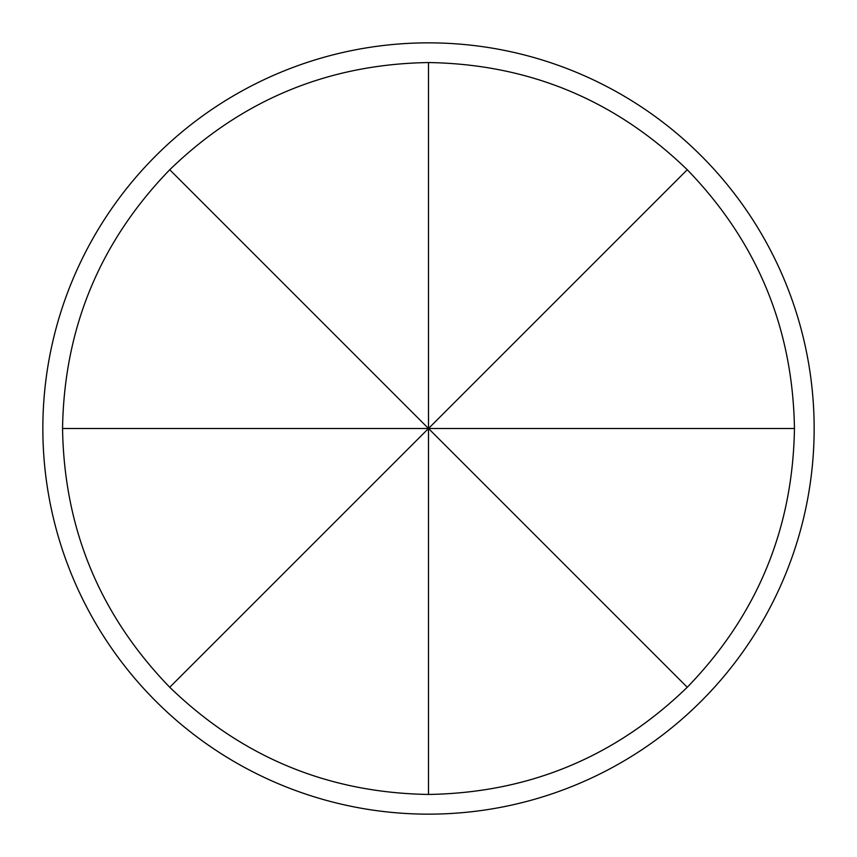<?xml version="1.0" encoding="UTF-8"?>
<svg xmlns="http://www.w3.org/2000/svg" width="857" height="857" viewBox="0 0 857 857"><rect width="100%" height="100%" fill="white"/><g stroke="black" fill="none" stroke-linecap="round" stroke-linejoin="round"><path stroke-width="1.29" d="M687.26 169.74C757.117 241.856 792.843 328.113 794.45 428.5C792.843 528.887 757.117 615.144 687.26 687.26C615.144 757.117 528.887 792.843 428.5 794.45C328.113 792.843 241.856 757.117 169.74 687.26C99.883 615.144 64.157 528.887 62.55 428.5C64.157 328.113 99.883 241.856 169.74 169.74C241.856 99.883 328.113 64.157 428.5 62.55C528.887 64.157 615.144 99.883 687.26 169.74L428.5 428.5L794.45 428.5M42.85 428.5A385.65 385.65 0 0 1 428.5 42.85A385.65 385.65 0 0 1 814.15 428.5A385.65 385.65 0 0 1 428.5 814.15A385.65 385.65 0 0 1 42.85 428.5M428.5 62.55L428.5 428.5L169.74 687.26M428.5 794.45L428.5 428.5L62.55 428.5M169.74 169.74L687.26 687.26"/></g></svg>
